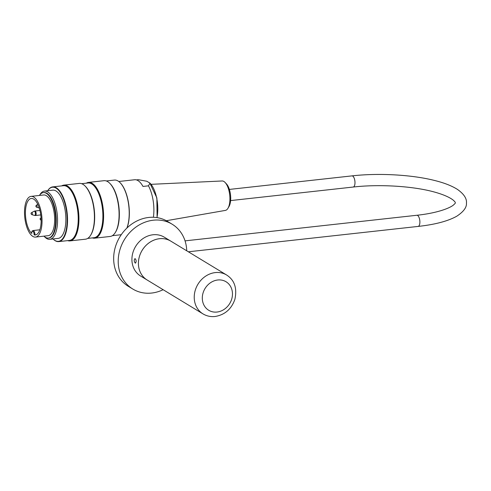 <?xml version="1.0" encoding="UTF-8"?>
<svg xmlns="http://www.w3.org/2000/svg" width="491" height="491" viewBox="0 0 491 491"><rect width="100%" height="100%" fill="white"/><g stroke="black" fill="none" stroke-linecap="round" stroke-linejoin="round"><path stroke-width="0.74" d="M135.221 263.041C133.975 261.304 133.908 259.819 135.013 258.591C136.302 259.972 136.467 261.482 135.51 263.115L135.221 263.041M159.465 238.712A22.752 19.695 -58.7 0 1 170.77 241.118A22.752 19.695 -58.7 0 1 170.776 241.118A22.752 19.695 121.3 0 0 142.144 250.355A22.752 19.695 121.3 0 0 147.177 280.023A22.752 19.695 -58.7 0 1 147.165 280.011A22.752 19.695 -58.7 0 1 139.438 256.412A22.752 19.695 -58.7 0 1 159.465 238.712M202.992 313.89L140.678 276.077A22.752 19.695 -58.7 0 1 132.944 252.472A22.752 19.695 -58.7 0 1 152.977 234.772A22.752 19.695 -58.7 0 1 164.282 237.178L226.596 274.991A22.752 19.695 121.3 0 0 197.953 284.221A22.752 19.695 121.3 0 0 202.992 313.89C206.686 316.087 210.725 316.953 215.095 316.492C224.853 314.835 231.457 309.115 234.894 299.332C237.263 288.149 234.495 280.036 226.596 274.991M163.129 289.702A37.917 32.823 -58.7 0 1 132.809 289.039A37.917 32.823 -58.7 0 1 119.927 249.704A37.917 32.823 -58.7 0 1 153.309 220.207A37.917 32.823 -58.7 0 1 172.151 224.209A37.917 32.823 -58.7 0 1 186.733 250.803M132.809 289.039L128.268 286.284A37.917 32.823 -58.7 0 1 115.379 246.948A37.917 32.823 -58.7 0 1 148.761 217.452A37.917 32.823 -58.7 0 1 167.609 221.453L172.151 224.209M39.802 194.909A24.268 10.108 83.7 0 1 44.497 191.073A24.268 10.108 83.7 0 1 47.688 191.883A24.268 10.108 83.7 0 1 57.496 217.82A24.268 10.108 83.7 0 1 49.824 239.313A24.268 10.108 83.7 0 1 44.405 236.594M44.497 191.073L52.813 190.152A24.268 10.108 83.7 0 1 56.005 190.962A24.268 10.108 83.7 0 1 65.819 216.899A24.268 10.108 83.7 0 1 58.141 238.393L49.824 239.313M43.908 236.153A22.874 9.532 -96.3 0 0 48.394 238.067A22.874 9.532 -96.3 0 0 55.63 217.808A22.874 9.532 -96.3 0 0 46.381 193.362A22.874 9.532 -96.3 0 0 43.374 192.601A22.874 9.532 -96.3 0 0 39.415 195.449M31.025 196.375L43.638 194.982A20.475 8.531 83.7 0 1 46.326 195.67A20.475 8.531 83.7 0 1 54.605 217.55A20.475 8.531 83.7 0 1 48.13 235.686L35.524 237.079A20.475 8.531 -96.3 0 0 41.753 215.788A20.475 8.531 -96.3 0 0 31.025 196.375A20.475 8.531 -96.3 0 0 24.55 214.512A20.475 8.531 -96.3 0 0 32.829 236.392A20.475 8.531 -96.3 0 0 35.524 237.079M94.665 238.178L110.15 236.466A28.061 11.692 -96.3 0 0 115.133 232.777A28.061 11.692 -96.3 0 0 118.693 207.294A28.061 11.692 -96.3 0 0 109.659 183.198A28.061 11.692 -96.3 0 0 107.682 181.627A28.061 11.692 -96.3 0 0 103.994 180.688L88.509 182.4A28.061 11.692 83.7 0 1 92.198 183.333A28.061 11.692 83.7 0 1 103.54 213.321A28.061 11.692 83.7 0 1 94.665 238.178A28.061 11.692 83.7 0 1 92.357 237.896M86.318 183.174A28.061 11.692 83.7 0 1 88.509 182.4M69.998 240.897L85.483 239.191A28.061 11.692 -96.3 0 0 90.467 235.502A28.061 11.692 -96.3 0 0 94.026 210.019A28.061 11.692 -96.3 0 0 84.992 185.923A28.061 11.692 -96.3 0 0 83.016 184.352A28.061 11.692 -96.3 0 0 79.327 183.413L63.836 185.119A28.061 11.692 83.7 0 1 67.531 186.058A28.061 11.692 83.7 0 1 78.873 216.046A28.061 11.692 83.7 0 1 69.998 240.897A28.061 11.692 83.7 0 1 67.69 240.621M61.645 185.899A28.061 11.692 83.7 0 1 63.836 185.119M53.212 239.142L53.028 238.957A27.226 11.342 -96.3 0 0 67.04 223.417A27.226 11.342 -96.3 0 0 56.066 188.127A27.226 11.342 -96.3 0 0 47.701 190.717L47.842 190.502A27.527 11.471 83.7 0 1 52.727 186.881A27.527 11.471 83.7 0 1 56.348 187.801A27.527 11.471 83.7 0 1 67.482 217.225A27.527 11.471 83.7 0 1 58.773 241.603A27.527 11.471 83.7 0 1 53.212 239.142A27.527 11.471 83.7 0 1 53.089 239.013M120.08 182.664A27.226 11.342 83.7 0 1 120.203 182.781A27.226 11.342 83.7 0 1 126.979 227.984M112.341 235.686L120.442 234.796A27.527 11.471 -96.3 0 0 121.32 234.612M126.868 228.088A27.527 11.471 -96.3 0 0 119.957 182.535A27.527 11.471 -96.3 0 0 118.018 180.995A27.527 11.471 -96.3 0 0 114.397 180.074L106.301 180.964M115.133 232.777L115.465 232.261A27.527 11.471 -96.3 0 0 118.951 207.263A27.527 11.471 -96.3 0 0 110.088 183.628L109.659 183.198M58.773 241.603L69.458 240.424A27.527 11.471 -96.3 0 0 78.167 216.046A27.527 11.471 -96.3 0 0 67.04 186.623A27.527 11.471 -96.3 0 0 63.419 185.702L52.727 186.881M90.467 235.502L90.792 234.986A27.527 11.471 -96.3 0 0 94.284 209.988A27.527 11.471 -96.3 0 0 85.422 186.353L84.992 185.923M87.674 238.411L94.131 237.699A27.527 11.471 -96.3 0 0 102.834 213.321A27.527 11.471 -96.3 0 0 91.707 183.898A27.527 11.471 -96.3 0 0 88.085 182.977L81.635 183.689M48.394 238.067L48.94 238.006A22.874 9.532 -96.3 0 0 56.177 217.746A22.874 9.532 -96.3 0 0 46.927 193.307A22.874 9.532 -96.3 0 0 43.92 192.54L43.374 192.601M225.136 182.511L226.498 183.959A12.993 5.413 83.7 0 1 230.525 201.359A12.993 5.413 83.7 0 1 228.99 206.539L227.984 208.252A14.81 6.168 -96.3 0 0 229.727 202.341A14.81 6.168 -96.3 0 0 225.136 182.511A14.81 6.168 -96.3 0 0 223.908 181.486A14.81 6.168 -96.3 0 0 222.116 180.976L151.142 184.328M166.314 220.717L225.369 210.406A14.81 6.168 -96.3 0 0 227.984 208.252M118.761 181.498L134.614 179.749A25.63 10.679 83.7 0 1 142.973 186.439L148.454 185.831L149.994 183.174L149.73 182.873L156.862 197.898L157.095 217.63M156.936 217.605A23.046 9.605 -96.3 0 0 149.994 183.174L146.834 181.253L138.352 179.7L136.437 179.915M153.382 217.274A25.63 10.679 -96.3 0 0 148.454 185.831M31.59 233.286C32.222 229.997 31.743 231.586 33.044 230.537A3.486 1.455 83.7 0 1 34.922 234.876L34.112 234.882A18.351 7.647 -96.3 0 0 35.291 234.968A18.351 7.647 -96.3 0 0 40.876 215.887A18.351 7.647 -96.3 0 0 31.258 198.487A18.351 7.647 -96.3 0 0 25.415 213.315A18.351 7.647 -96.3 0 0 31.645 233.385L31.94 233.065L31.645 233.385A2.885 1.203 -96.3 0 1 32.946 231.292A2.885 1.203 -96.3 0 1 34.112 234.882M34.922 234.876L36.174 234.741M217.022 312.043A16.682 14.442 -58.7 0 1 204.514 289.445A16.682 14.442 -58.7 0 1 230.623 286.56A16.682 14.442 -58.7 0 1 217.022 312.043M230.604 200.58L353.201 187.04A5.61 2.338 -96.3 0 0 354.907 181.204A5.61 2.338 -96.3 0 0 351.967 175.882L229.371 189.422M353.201 187.04C379.064 184.057 412.458 186.077 433.621 191.821C447.669 195.596 453.181 199.665 454.396 201.328C455.648 202.366 455.636 203.292 454.353 204.103C452.064 207.239 439.009 212.922 416.865 215.267A5.61 2.338 83.7 0 1 419.805 220.588A5.61 2.338 83.7 0 1 418.093 226.425C435.032 224.565 447.921 221.165 456.765 216.218C463.547 211.744 466.775 207.398 466.45 203.176C466.935 198.616 463.964 194.049 457.538 189.471C451.916 185.868 444.275 182.873 434.603 180.485C411.839 174.698 378.512 172.869 351.967 175.882M32.32 213.898A1.062 0.442 83.7 0 1 31.909 214.671C30.804 213.843 30.724 213.149 31.676 212.591A1.062 0.442 83.7 0 1 32.32 213.898M41.134 220.171A1.062 0.442 83.7 0 1 40.992 220.183C39.888 219.354 39.814 218.661 40.765 218.108A1.062 0.442 83.7 0 1 41.066 218.2M36.665 205.164A1.062 0.442 83.7 0 1 37.095 206.38A1.062 0.442 83.7 0 1 36.684 207.233C35.696 206.686 35.622 205.993 36.451 205.152A1.062 0.442 83.7 0 1 36.665 205.164M31.909 214.671L34.609 215.432A2.13 0.89 -96.3 0 0 35.438 213.886A2.13 0.89 -96.3 0 0 34.573 211.283A2.13 0.89 -96.3 0 0 34.149 211.259L34.935 211.013A2.259 0.939 83.7 0 1 35.229 211.087A2.259 0.939 83.7 0 1 36.15 213.843A2.259 0.939 83.7 0 1 35.432 215.506L40.759 214.917M188.366 251.791L418.093 226.425M185.039 240.866L416.865 215.267M31.676 212.591L34.149 211.259M36.684 207.227L39.212 207.945M36.451 205.152L37.825 204.409M34.609 215.432L35.432 215.506M34.935 211.013L39.924 210.461M33.044 230.537L39.832 229.782"/></g></svg>
